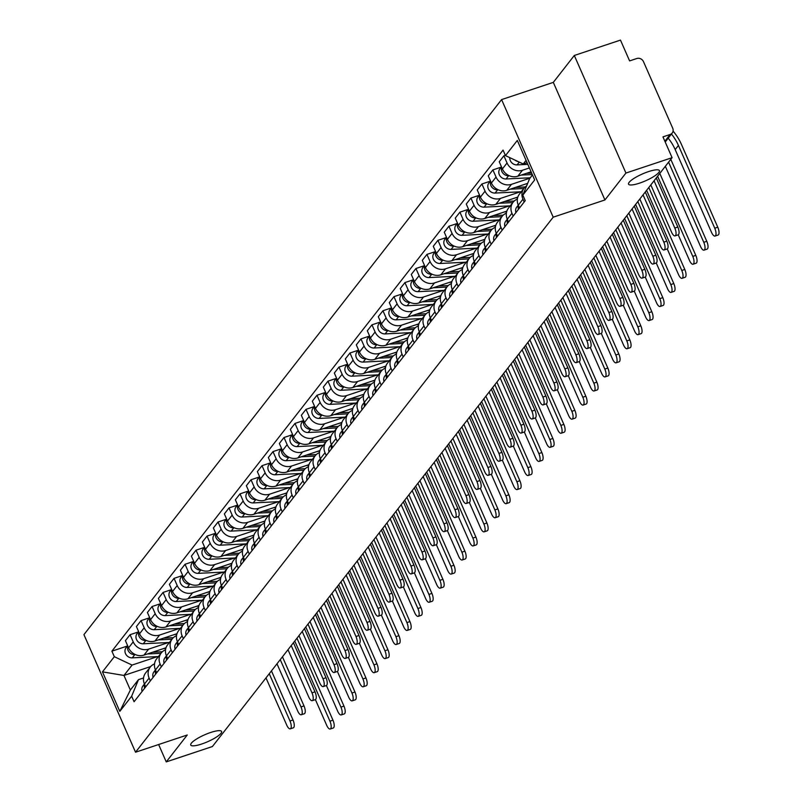 <?xml version="1.0" encoding="UTF-8"?>
<svg xmlns="http://www.w3.org/2000/svg" width="802" height="802" viewBox="0 0 802 802"><rect width="100%" height="100%" fill="white"/><g stroke="black" fill="none" stroke-linecap="round" stroke-linejoin="round"><path stroke-width="1.2" d="M210.685 732.477A16.862 3.769 -23.7 0 1 221.613 731.474A16.862 3.769 -23.7 0 1 201.663 744.025A16.862 3.769 -23.7 0 1 190.736 745.028A16.862 3.769 -23.7 0 1 210.685 732.477M648.507 171.608A16.862 3.769 -23.7 0 1 659.434 170.615A16.862 3.769 -23.7 0 1 639.485 183.167A16.862 3.769 -23.7 0 1 628.557 184.169A16.862 3.769 -23.7 0 1 648.507 171.608M625.931 173.052L574.312 55.468L553.31 82.375L501.591 99.598L83.929 634.633L135.538 752.216L553.2 217.182L604.929 199.959L625.931 173.052L672.086 157.683L212.41 746.532L166.255 761.9L187.257 734.993L135.538 752.216M574.312 55.468L620.467 40.1L629.61 60.912L636.798 58.516A5.273 4.742 38 0 1 643.495 61.674L672.718 128.23A5.273 4.742 38 0 1 672.226 133.012L665.209 142.014M158.636 744.527L166.255 761.9M664.868 141.232L670.141 134.475L662.953 136.871L672.086 157.683M670.141 134.475A5.273 4.742 38 0 0 672.226 133.012M529.39 167.939L522.463 170.255A12.12 10.917 -142 0 1 507.044 162.986L503.897 155.809L499.245 161.773L502.393 168.941A12.12 10.917 38 0 0 517.811 176.209L531.074 171.788M524.057 188.189L519.405 194.144A12.12 10.917 38 0 0 518.293 205.162L522.944 199.197A12.12 10.917 -142 0 1 524.057 188.189A12.12 10.917 -142 0 1 526.623 185.884M522.944 199.197L524.177 202.014M505.35 155.327L503.897 155.809M518.293 205.162L519.526 207.969M529.932 178.184L511.465 184.34A12.12 10.917 -142 0 1 496.047 177.072L492.899 169.894L488.248 175.859L491.395 183.026A12.12 10.917 38 0 0 506.814 190.295L527.666 183.347M513.18 216.099L511.947 213.282A12.12 10.917 -142 0 1 513.059 202.274A12.12 10.917 -142 0 1 517.37 199.096M501.2 167.137L492.899 169.894M513.059 202.274L508.408 208.229A12.12 10.917 38 0 0 507.295 219.247L508.528 222.054M520.368 191.798L500.468 198.415A12.12 10.917 -142 0 1 485.06 191.157L481.912 183.979L477.25 189.944L480.408 197.112A12.12 10.917 38 0 0 495.816 204.38L517.841 197.051M502.182 230.184L500.949 227.367A12.12 10.917 -142 0 1 502.072 216.36A12.12 10.917 -142 0 1 506.373 213.182M490.202 181.222L481.912 183.979M502.072 216.36L497.42 222.314A12.12 10.917 38 0 0 496.298 233.332L497.531 236.139M509.38 205.873L489.481 212.5A12.12 10.917 -142 0 1 474.062 205.242L470.914 198.064L466.263 204.029L469.411 211.197A12.12 10.917 38 0 0 484.829 218.465L506.844 211.126M491.195 244.259L489.962 241.452A12.12 10.917 -142 0 1 491.075 230.445A12.12 10.917 -142 0 1 495.375 227.267M479.205 195.307L470.914 198.064M491.075 230.445L486.423 236.4A12.12 10.917 38 0 0 485.31 247.417L486.543 250.224M498.383 219.959L478.483 226.585A12.12 10.917 -142 0 1 463.065 219.327L459.917 212.149L455.265 218.114L458.413 225.282A12.12 10.917 38 0 0 473.832 232.55L495.847 225.212M480.197 258.344L478.964 255.537A12.12 10.917 -142 0 1 480.077 244.53A12.12 10.917 -142 0 1 484.378 241.352M468.208 209.392L459.917 212.149M480.077 244.53L475.426 250.485A12.12 10.917 38 0 0 474.313 261.502L475.546 264.309M487.385 234.044L467.486 240.67A12.12 10.917 -142 0 1 452.067 233.412L448.919 226.234L444.268 232.199L447.416 239.367A12.12 10.917 38 0 0 462.834 246.635L484.859 239.297M469.2 272.429L467.967 269.622A12.12 10.917 -142 0 1 469.08 258.615A12.12 10.917 -142 0 1 473.391 255.437M457.22 223.477L448.919 226.234M469.08 258.615L464.428 264.57A12.12 10.917 38 0 0 463.315 275.587L464.548 278.394M476.388 248.129L456.488 254.755A12.12 10.917 -142 0 1 441.08 247.497L437.932 240.319L433.28 246.284L436.428 253.452A12.12 10.917 38 0 0 451.837 260.72L473.862 253.382M458.203 286.514L456.97 283.707A12.12 10.917 -142 0 1 458.092 272.7A12.12 10.917 -142 0 1 462.393 269.522M446.223 237.562L437.932 240.319M458.092 272.7L453.441 278.655A12.12 10.917 38 0 0 452.318 289.672L453.551 292.479M465.401 262.214L445.501 268.84A12.12 10.917 -142 0 1 430.083 261.582L426.935 254.404L422.283 260.369L425.431 267.537A12.12 10.917 38 0 0 440.849 274.805L462.864 267.467M447.215 300.6L445.982 297.793A12.12 10.917 -142 0 1 447.095 286.785A12.12 10.917 -142 0 1 451.396 283.607M435.225 251.648L426.935 254.404M447.095 286.785L442.443 292.74A12.12 10.917 38 0 0 441.331 303.747L442.564 306.565M454.403 276.299L434.504 282.926A12.12 10.917 -142 0 1 419.085 275.667L415.937 268.49L411.286 274.444L414.433 281.622A12.12 10.917 38 0 0 429.852 288.89L451.867 281.552M436.218 314.685L434.985 311.878A12.12 10.917 -142 0 1 436.098 300.87A12.12 10.917 -142 0 1 440.398 297.692M424.228 265.733L415.937 268.49M436.098 300.87L431.446 306.825A12.12 10.917 38 0 0 430.333 317.833L431.566 320.65M443.406 290.384L423.506 297.011A12.12 10.917 -142 0 1 408.088 289.753L404.94 282.575L400.288 288.53L403.436 295.707A12.12 10.917 38 0 0 418.855 302.976L440.879 295.637M425.22 328.77L423.987 325.963A12.12 10.917 -142 0 1 425.1 314.955A12.12 10.917 -142 0 1 429.411 311.777M413.241 279.818L404.94 282.575M425.1 314.955L420.448 320.91A12.12 10.917 38 0 0 419.336 331.918L420.569 334.735M432.408 304.469L412.509 311.096A12.12 10.917 -142 0 1 397.1 303.828L393.952 296.66L389.301 302.615L392.449 309.793A12.12 10.917 38 0 0 407.857 317.061L429.882 309.722M414.223 342.855L412.99 340.048A12.12 10.917 -142 0 1 414.113 329.041A12.12 10.917 -142 0 1 418.413 325.863M402.243 293.903L393.952 296.66M414.113 329.041L409.461 334.995A12.12 10.917 38 0 0 408.338 346.003L409.571 348.82M421.421 318.554L401.521 325.181A12.12 10.917 -142 0 1 386.103 317.913L382.955 310.745L378.303 316.7L381.451 323.878A12.12 10.917 38 0 0 396.87 331.146L418.885 323.808M403.236 356.94L402.002 354.133A12.12 10.917 -142 0 1 403.115 343.126A12.12 10.917 -142 0 1 407.416 339.948M391.246 307.978L382.955 310.745M403.115 343.126L398.464 349.081A12.12 10.917 38 0 0 397.351 360.088L398.584 362.905M410.423 332.64L390.524 339.266A12.12 10.917 -142 0 1 375.105 331.998L371.958 324.83L367.306 330.785L370.454 337.963A12.12 10.917 38 0 0 385.872 345.221L407.887 337.893M392.238 371.025L391.005 368.218A12.12 10.917 -142 0 1 392.118 357.211A12.12 10.917 -142 0 1 396.419 354.023M380.248 322.063L371.958 324.83M392.118 357.211L387.466 363.166A12.12 10.917 38 0 0 386.353 374.173L387.587 376.99M399.426 346.725L379.526 353.351A12.12 10.917 -142 0 1 364.108 346.083L360.96 338.915L356.309 344.87L359.456 352.048A12.12 10.917 38 0 0 374.875 359.306L396.9 351.978M381.241 385.11L380.008 382.303A12.12 10.917 -142 0 1 381.12 371.296A12.12 10.917 -142 0 1 385.431 368.108M369.261 336.148L360.96 338.915M381.12 371.296L376.469 377.251A12.12 10.917 38 0 0 375.356 388.258L376.589 391.065M388.429 360.81L368.539 367.436A12.12 10.917 -142 0 1 353.121 360.168L349.973 353L345.321 358.955L348.469 366.133A12.12 10.917 38 0 0 363.877 373.391L385.902 366.063M370.243 399.195L369.01 396.388A12.12 10.917 -142 0 1 370.133 385.381A12.12 10.917 -142 0 1 374.434 382.193M358.263 350.233L349.973 353M370.133 385.381L365.481 391.336A12.12 10.917 38 0 0 364.359 402.343L365.592 405.15M377.441 374.895L357.542 381.521A12.12 10.917 -142 0 1 342.123 374.253L338.975 367.085L334.324 373.04L337.472 380.218A12.12 10.917 38 0 0 352.89 387.476L374.905 380.148M359.256 413.281L358.023 410.474A12.12 10.917 -142 0 1 359.136 399.456A12.12 10.917 -142 0 1 363.436 396.278M347.266 364.319L338.975 367.085M359.136 399.456L354.484 405.421A12.12 10.917 38 0 0 353.371 416.428L354.604 419.235M366.444 388.98L346.544 395.607A12.12 10.917 -142 0 1 331.126 388.338L327.978 381.171L323.326 387.125L326.474 394.303A12.12 10.917 38 0 0 341.893 401.561L363.907 394.233M348.258 427.366L347.025 424.559A12.12 10.917 -142 0 1 348.138 413.541A12.12 10.917 -142 0 1 352.439 410.363M336.269 378.404L327.978 381.171M348.138 413.541L343.487 419.506A12.12 10.917 38 0 0 342.374 430.514L343.607 433.321M355.446 403.065L335.547 409.692A12.12 10.917 -142 0 1 320.128 402.424L316.98 395.256L312.329 401.211L315.477 408.388A12.12 10.917 38 0 0 330.895 415.647L352.92 408.318M337.261 441.451L336.028 438.644A12.12 10.917 -142 0 1 337.141 427.626A12.12 10.917 -142 0 1 341.452 424.448M325.281 392.489L316.98 395.256M337.141 427.626L332.489 433.591A12.12 10.917 38 0 0 331.376 444.599L332.609 447.406M344.449 417.15L324.559 423.777A12.12 10.917 -142 0 1 309.141 416.509L305.993 409.341L301.341 415.296L304.489 422.474A12.12 10.917 38 0 0 319.908 429.732L341.923 422.403M326.264 455.536L325.031 452.729A12.12 10.917 -142 0 1 326.153 441.712A12.12 10.917 -142 0 1 330.454 438.534M314.284 406.574L305.993 409.341M326.153 441.712L321.502 447.676A12.12 10.917 38 0 0 320.379 458.684L321.612 461.491M333.462 431.235L313.562 437.862A12.12 10.917 -142 0 1 298.143 430.594L294.996 423.426L290.344 429.381L293.492 436.559A12.12 10.917 38 0 0 308.91 443.817L330.925 436.488M315.276 469.621L314.043 466.814A12.12 10.917 -142 0 1 315.156 455.797A12.12 10.917 -142 0 1 319.457 452.619M303.286 420.659L294.996 423.426M315.156 455.797L310.504 461.762A12.12 10.917 38 0 0 309.392 472.769L310.625 475.576M322.464 445.321L302.565 451.947A12.12 10.917 -142 0 1 287.146 444.679L283.998 437.511L279.347 443.466L282.494 450.634A12.12 10.917 38 0 0 297.913 457.902L319.928 450.574M304.279 483.706L303.046 480.899A12.12 10.917 -142 0 1 304.158 469.882A12.12 10.917 -142 0 1 308.459 466.704M292.289 434.744L283.998 437.511M304.158 469.882L299.507 475.847A12.12 10.917 38 0 0 298.394 486.854L299.627 489.661M311.467 459.406L291.567 466.032A12.12 10.917 -142 0 1 276.149 458.764L273.001 451.596L268.349 457.551L271.497 464.719A12.12 10.917 38 0 0 286.915 471.987L308.94 464.659M293.281 497.791L292.048 494.984A12.12 10.917 -142 0 1 293.161 483.967A12.12 10.917 -142 0 1 297.472 480.789M281.302 448.829L273.001 451.596M293.161 483.967L288.509 489.932A12.12 10.917 38 0 0 287.397 500.939L288.63 503.746M300.479 473.491L280.58 480.117A12.12 10.917 -142 0 1 265.161 472.849L262.013 465.681L257.362 471.636L260.51 478.804A12.12 10.917 38 0 0 275.928 486.072L297.943 478.744M282.284 511.877L281.051 509.059A12.12 10.917 -142 0 1 282.174 498.052A12.12 10.917 -142 0 1 286.474 494.874M270.304 462.914L262.013 465.681M282.174 498.052L277.522 504.017A12.12 10.917 38 0 0 276.399 515.024L277.632 517.831M289.482 487.576L269.582 494.202A12.12 10.917 -142 0 1 254.164 486.934L251.016 479.756L246.364 485.721L249.512 492.889A12.12 10.917 38 0 0 264.931 500.157L286.946 492.829M271.297 525.962L270.063 523.145A12.12 10.917 -142 0 1 271.176 512.137A12.12 10.917 -142 0 1 275.477 508.959M259.307 477L251.016 479.756M271.176 512.137L266.525 518.102A12.12 10.917 38 0 0 265.412 529.109L266.645 531.916M278.484 501.661L258.585 508.288A12.12 10.917 -142 0 1 243.166 501.019L240.019 493.842L235.367 499.806L238.515 506.974A12.12 10.917 38 0 0 253.933 514.242L275.948 506.914M260.299 540.047L259.066 537.23A12.12 10.917 -142 0 1 260.179 526.222A12.12 10.917 -142 0 1 264.48 523.044M248.309 491.085L240.019 493.842M260.179 526.222L255.527 532.187A12.12 10.917 38 0 0 254.414 543.195L255.648 546.002M267.487 515.746L247.587 522.373A12.12 10.917 -142 0 1 232.169 515.105L229.021 507.927L224.37 513.892L227.517 521.059A12.12 10.917 38 0 0 242.936 528.328L264.961 520.999M249.302 554.132L248.069 551.315A12.12 10.917 -142 0 1 249.181 540.307A12.12 10.917 -142 0 1 253.492 537.129M237.322 505.17L229.021 507.927M249.181 540.307L244.53 546.262A12.12 10.917 38 0 0 243.417 557.28L244.65 560.087M256.5 529.831L236.6 536.458A12.12 10.917 -142 0 1 221.182 529.19L218.034 522.012L213.382 527.977L216.53 535.145A12.12 10.917 38 0 0 231.948 542.413L253.963 535.084M238.304 568.217L237.071 565.4A12.12 10.917 -142 0 1 238.194 554.393A12.12 10.917 -142 0 1 242.495 551.215M226.324 519.255L218.034 522.012M238.194 554.393L233.542 560.347A12.12 10.917 38 0 0 232.42 571.365L233.653 574.172M245.502 543.916L225.603 550.533A12.12 10.917 -142 0 1 210.184 543.275L207.036 536.097L202.385 542.062L205.533 549.23A12.12 10.917 38 0 0 220.951 556.498L242.966 549.169M227.317 582.302L226.084 579.485A12.12 10.917 -142 0 1 227.197 568.478A12.12 10.917 -142 0 1 231.497 565.3M215.327 533.34L207.036 536.097M227.197 568.478L222.545 574.433A12.12 10.917 38 0 0 221.432 585.45L222.665 588.257M234.505 557.991L214.605 564.618A12.12 10.917 -142 0 1 199.187 557.36L196.039 550.182L191.387 556.147L194.535 563.315A12.12 10.917 38 0 0 209.954 570.583L231.968 563.245M216.319 596.377L215.086 593.57A12.12 10.917 -142 0 1 216.199 582.563A12.12 10.917 -142 0 1 220.5 579.385M204.33 547.425L196.039 550.182M216.199 582.563L211.548 588.518A12.12 10.917 38 0 0 210.435 599.535L211.668 602.342M223.507 572.077L203.608 578.703A12.12 10.917 -142 0 1 188.189 571.445L185.041 564.267L180.39 570.232L183.538 577.4A12.12 10.917 38 0 0 198.956 584.668L220.981 577.33M205.322 610.462L204.089 607.655A12.12 10.917 -142 0 1 205.202 596.648A12.12 10.917 -142 0 1 209.512 593.47M193.342 561.51L185.041 564.267M205.202 596.648L200.55 602.603A12.12 10.917 38 0 0 199.437 613.62L200.67 616.427M212.52 586.162L192.62 592.788A12.12 10.917 -142 0 1 177.202 585.53L174.054 578.352L169.402 584.317L172.55 591.485A12.12 10.917 38 0 0 187.969 598.753L209.984 591.415M194.325 624.547L193.092 621.74A12.12 10.917 -142 0 1 194.214 610.733A12.12 10.917 -142 0 1 198.515 607.555M182.345 575.595L174.054 578.352M194.214 610.733L189.563 616.688A12.12 10.917 38 0 0 188.44 627.705L189.673 630.512M201.523 600.247L181.623 606.873A12.12 10.917 -142 0 1 166.204 599.615L163.057 592.437L158.405 598.402L161.553 605.57A12.12 10.917 38 0 0 176.971 612.838L198.986 605.5M183.337 638.633L182.104 635.826A12.12 10.917 -142 0 1 183.217 624.818A12.12 10.917 -142 0 1 187.518 621.64M171.347 589.681L163.057 592.437M183.217 624.818L178.565 630.773A12.12 10.917 38 0 0 177.453 641.79L178.686 644.597M190.525 614.332L170.625 620.959A12.12 10.917 -142 0 1 155.207 613.7L152.059 606.523L147.408 612.487L150.555 619.655A12.12 10.917 38 0 0 165.974 626.923L187.989 619.585M172.34 652.718L171.107 649.911A12.12 10.917 -142 0 1 172.219 638.903A12.12 10.917 -142 0 1 176.52 635.725M160.35 603.766L152.059 606.523M172.219 638.903L167.568 644.858A12.12 10.917 38 0 0 166.455 655.866L167.688 658.683M179.528 628.417L159.628 635.044A12.12 10.917 -142 0 1 144.21 627.786L141.062 620.608L136.41 626.562L139.558 633.74A12.12 10.917 38 0 0 154.976 641.009L177.001 633.67M161.342 666.803L160.109 663.996A12.12 10.917 -142 0 1 161.222 652.988A12.12 10.917 -142 0 1 165.533 649.81M149.362 617.851L141.062 620.608M161.222 652.988L156.57 658.943A12.12 10.917 38 0 0 155.458 669.951L156.691 672.768M168.54 642.502L148.641 649.129A12.12 10.917 -142 0 1 133.222 641.871L130.074 634.693L125.423 640.648L128.571 647.826A12.12 10.917 38 0 0 143.989 655.094L166.004 647.755M150.345 680.888L149.112 678.081A12.12 10.917 -142 0 1 150.235 667.074A12.12 10.917 -142 0 1 154.535 663.896M138.365 631.936L130.074 634.693M150.235 667.074L145.583 673.028A12.12 10.917 38 0 0 144.46 684.036L145.693 686.853M526.062 160.36L523.235 163.979L527.084 162.696M523.235 163.979L505.481 155.608L517.32 140.44L534.663 179.949L522.814 195.117L529.641 178.555L532.458 174.946M150.656 666.562L123.969 675.454L130.365 690.031L138.475 679.645L131.658 696.206L134.084 701.73L525.24 200.64L522.814 195.117M131.658 696.206L119.809 711.374L102.466 671.865L114.315 656.698L132.079 665.069L123.969 675.454L102.466 671.865M505.481 155.608L503.054 150.084L111.889 651.174L114.315 656.698M501.591 99.598L553.2 217.182M553.31 82.375L604.929 199.959M157.543 656.587L132.079 665.069M138.475 679.645L143.538 677.961M127.368 646.021L111.889 651.174M130.365 690.031L119.809 711.374M656.277 177.934L677.83 227.046A6.055 2.256 71.6 0 1 678.121 234.866L675.104 235.868A6.055 2.256 -108.4 0 0 674.813 228.049L654.061 180.771M650.823 184.921L671.575 232.199A6.055 2.256 -108.4 0 0 675.104 235.868M673.078 131.117A50.847 45.794 -142 0 1 681.449 144.44L717.78 227.217A6.055 2.256 71.6 0 1 718.071 235.046L715.063 236.049A6.055 2.256 -108.4 0 0 714.762 228.219L678.432 145.443A47.428 42.706 38 0 0 671.444 134.014M668.206 138.165A47.428 42.706 38 0 1 675.184 149.593L711.524 232.369A6.055 2.256 -108.4 0 0 715.063 236.049M527.816 164.36L517.089 164.891A6.586 5.935 -142 0 1 509.791 157.643M518.052 161.533A6.586 5.935 -142 0 1 514.894 160.039M645.279 192.019L666.833 241.131A6.055 2.256 71.6 0 1 667.124 248.951L664.116 249.953A6.055 2.256 -108.4 0 0 663.815 242.134L643.064 194.856M639.826 199.006L660.577 246.284A6.055 2.256 -108.4 0 0 664.116 249.953M518.433 205.472A6.586 5.935 38 0 0 518.493 209.292M518.282 205.132L516.769 207.076A6.586 5.935 38 0 0 515.957 212.54M634.282 206.104L655.836 255.216A6.055 2.256 71.6 0 1 656.136 263.036L653.119 264.038A6.055 2.256 -108.4 0 0 652.828 256.219L632.076 208.941M628.828 213.091L649.58 260.369A6.055 2.256 -108.4 0 0 653.119 264.038M507.435 219.558A6.586 5.935 38 0 0 507.496 223.377M507.285 219.217L505.771 221.162A6.586 5.935 38 0 0 504.959 226.625M670.803 159.327L706.783 241.302A6.055 2.256 71.6 0 1 707.083 249.131L704.066 250.134A6.055 2.256 -108.4 0 0 703.775 242.304L668.587 162.154M665.349 166.315L700.527 246.455A6.055 2.256 -108.4 0 0 704.066 250.134M531.656 173.102L526.353 173.362M532.287 174.535L521.14 175.097M509.2 175.698L508.628 175.728A6.586 5.935 -142 0 1 501.601 167.137M530.262 177.763L506.092 178.976A6.586 5.935 -142 0 1 499.736 175.518A6.586 5.935 -142 0 1 499.937 168.751L501.45 166.806M659.805 173.412L695.795 255.387A6.055 2.256 71.6 0 1 696.086 263.216L693.068 264.219A6.055 2.256 -108.4 0 0 692.778 256.389L657.59 176.239M678.241 234.816L689.54 260.54A6.055 2.256 -108.4 0 0 693.068 264.219M525.21 186.956L515.365 187.447M527.515 183.718L526.413 183.768M523.816 188.5L510.142 189.182M498.202 189.783L497.641 189.813A6.586 5.935 -142 0 1 490.603 181.222M521.28 191.748L495.095 193.061A6.586 5.935 -142 0 1 488.739 189.593A6.586 5.935 -142 0 1 488.939 182.836L490.463 180.891M623.284 220.189L644.848 269.302A6.055 2.256 71.6 0 1 645.139 277.121L642.121 278.124A6.055 2.256 -108.4 0 0 641.831 270.304L621.079 223.026M617.831 227.177L638.592 274.454A6.055 2.256 -108.4 0 0 642.121 278.124M496.438 233.643A6.586 5.935 38 0 0 496.498 237.462M496.288 233.302L494.774 235.247A6.586 5.935 38 0 0 493.962 240.71M612.297 234.274L633.851 283.377A6.055 2.256 71.6 0 1 634.141 291.206L631.124 292.209A6.055 2.256 -108.4 0 0 630.833 284.389L610.081 237.111M606.843 241.262L627.595 288.54A6.055 2.256 -108.4 0 0 631.124 292.209M485.441 247.728A6.586 5.935 38 0 0 485.511 251.547M485.3 247.387L483.776 249.332A6.586 5.935 38 0 0 482.974 254.795M601.299 248.359L622.853 297.462A6.055 2.256 71.6 0 1 623.154 305.291L620.136 306.294A6.055 2.256 -108.4 0 0 619.836 298.474L599.084 251.196M595.846 255.347L616.598 302.625A6.055 2.256 -108.4 0 0 620.136 306.294M474.453 261.813A6.586 5.935 38 0 0 474.513 265.632M474.303 261.472L472.789 263.417A6.586 5.935 38 0 0 471.977 268.881M648.808 187.498L684.798 269.472A6.055 2.256 71.6 0 1 685.088 277.302L682.071 278.304A6.055 2.256 -108.4 0 0 681.78 270.474L646.602 190.325M667.244 248.901L678.542 274.625A6.055 2.256 -108.4 0 0 682.071 278.304M514.212 201.041L504.368 201.533M517.631 197.743L515.415 197.853M512.819 202.585L499.155 203.267M487.215 203.868L486.644 203.898A6.586 5.935 -142 0 1 479.616 195.307M510.283 205.833L484.107 207.147A6.586 5.935 -142 0 1 477.751 203.678A6.586 5.935 -142 0 1 477.952 196.921L479.466 194.976M637.821 201.583L673.8 283.557A6.055 2.256 71.6 0 1 674.091 291.377L671.084 292.389A6.055 2.256 -108.4 0 0 670.783 284.56L635.605 204.41M656.257 262.986L667.545 288.71A6.055 2.256 -108.4 0 0 671.084 292.389M503.215 215.126L493.37 215.618M506.633 211.828L504.418 211.939M501.831 216.67L488.157 217.352M476.218 217.954L475.646 217.984A6.586 5.935 -142 0 1 468.619 209.392M499.295 219.918L473.11 221.232A6.586 5.935 -142 0 1 466.754 217.763A6.586 5.935 -142 0 1 466.954 210.996L468.468 209.061M626.823 215.668L662.803 297.642A6.055 2.256 71.6 0 1 663.104 305.462L660.086 306.474A6.055 2.256 -108.4 0 0 659.795 298.645L624.608 218.495M645.259 277.071L656.547 302.795A6.055 2.256 -108.4 0 0 660.086 306.474M492.227 229.212L482.373 229.703M495.636 225.913L493.42 226.024M490.834 230.755L477.16 231.437M465.22 232.039L464.649 232.069A6.586 5.935 -142 0 1 457.621 223.477M488.298 234.004L462.112 235.317A6.586 5.935 -142 0 1 455.757 231.848A6.586 5.935 -142 0 1 455.957 225.081L457.471 223.146M590.302 262.444L611.856 311.547A6.055 2.256 71.6 0 1 612.157 319.376L609.139 320.379A6.055 2.256 -108.4 0 0 608.848 312.559L588.097 265.282M584.848 269.432L605.6 316.71A6.055 2.256 -108.4 0 0 609.139 320.379M463.456 275.898A6.586 5.935 38 0 0 463.516 279.718M463.305 275.557L461.792 277.502A6.586 5.935 38 0 0 460.98 282.966M615.826 229.753L651.815 311.727A6.055 2.256 71.6 0 1 652.106 319.547L649.089 320.559A6.055 2.256 -108.4 0 0 648.798 312.73L613.62 232.58M634.262 291.156L645.56 316.88A6.055 2.256 -108.4 0 0 649.089 320.559M481.23 243.297L471.386 243.788M484.649 239.999L482.433 240.109M479.837 244.841L466.162 245.522M454.223 246.124L453.661 246.154A6.586 5.935 -142 0 1 446.624 237.562M477.3 248.089L451.115 249.402A6.586 5.935 -142 0 1 444.759 245.933A6.586 5.935 -142 0 1 444.96 239.166L446.483 237.232M579.305 276.53L600.868 325.632A6.055 2.256 71.6 0 1 601.159 333.462L598.142 334.464A6.055 2.256 -108.4 0 0 597.851 326.645L577.099 279.367M573.851 283.517L594.613 330.795A6.055 2.256 -108.4 0 0 598.142 334.464M452.458 289.983A6.586 5.935 38 0 0 452.518 293.803M452.308 289.642L450.794 291.587A6.586 5.935 38 0 0 449.982 297.051M604.828 243.828L640.818 325.812A6.055 2.256 71.6 0 1 641.109 333.632L638.091 334.645A6.055 2.256 -108.4 0 0 637.801 326.815L602.623 246.665M623.264 305.241L634.562 330.965A6.055 2.256 -108.4 0 0 638.091 334.645M470.233 257.372L460.388 257.873M473.651 254.084L471.436 254.194M468.839 258.926L455.175 259.607M443.235 260.209L442.664 260.239A6.586 5.935 -142 0 1 435.636 251.648M466.303 262.174L440.128 263.487A6.586 5.935 -142 0 1 433.772 260.018A6.586 5.935 -142 0 1 433.972 253.252L435.486 251.317M568.317 290.615L589.871 339.717A6.055 2.256 71.6 0 1 590.162 347.547L587.144 348.549A6.055 2.256 -108.4 0 0 586.853 340.72L566.102 293.452M562.864 297.602L583.615 344.88A6.055 2.256 -108.4 0 0 587.144 348.549M441.461 304.068A6.586 5.935 38 0 0 441.531 307.888M441.321 303.727L439.797 305.672A6.586 5.935 38 0 0 438.995 311.136M593.841 257.913L629.821 339.898A6.055 2.256 71.6 0 1 630.111 347.717L627.104 348.72A6.055 2.256 -108.4 0 0 626.803 340.9L591.625 260.75M612.277 319.326L623.565 345.05A6.055 2.256 -108.4 0 0 627.104 348.72M459.235 271.457L449.391 271.958M462.654 268.169L460.438 268.279M457.852 273.001L444.178 273.693M432.238 274.294L431.666 274.324A6.586 5.935 -142 0 1 424.639 265.733M455.315 276.259L429.13 277.572A6.586 5.935 -142 0 1 422.774 274.104A6.586 5.935 -142 0 1 422.975 267.337L424.489 265.402M557.32 304.7L578.874 353.802A6.055 2.256 71.6 0 1 579.174 361.632L576.157 362.634A6.055 2.256 -108.4 0 0 575.856 354.805L555.104 307.527M551.866 311.687L572.618 358.965A6.055 2.256 -108.4 0 0 576.157 362.634M430.473 318.153A6.586 5.935 38 0 0 430.534 321.973M430.323 317.813L428.809 319.757A6.586 5.935 38 0 0 427.997 325.221M582.843 271.998L618.823 353.983A6.055 2.256 71.6 0 1 619.124 361.802L616.106 362.805A6.055 2.256 -108.4 0 0 615.816 354.985L580.628 274.835M601.279 333.411L612.568 359.136A6.055 2.256 -108.4 0 0 616.106 362.805M448.248 285.542L438.393 286.043M451.656 282.254L449.441 282.364M446.854 287.086L433.18 287.778M421.24 288.379L420.669 288.409A6.586 5.935 -142 0 1 413.642 279.818M444.318 290.344L418.133 291.657A6.586 5.935 -142 0 1 411.777 288.189A6.586 5.935 -142 0 1 411.977 281.422L413.491 279.487M546.322 318.785L567.876 367.887A6.055 2.256 71.6 0 1 568.177 375.717L565.159 376.719A6.055 2.256 -108.4 0 0 564.869 368.89L544.117 321.612M540.869 325.772L561.621 373.05A6.055 2.256 -108.4 0 0 565.159 376.719M419.476 332.239A6.586 5.935 38 0 0 419.536 336.058M419.326 331.898L417.812 333.843A6.586 5.935 38 0 0 417 339.306M571.846 286.083L607.836 368.068A6.055 2.256 71.6 0 1 608.127 375.887L605.109 376.89A6.055 2.256 -108.4 0 0 604.818 369.07L569.641 288.92M590.282 347.497L601.58 373.221A6.055 2.256 -108.4 0 0 605.109 376.89M437.25 299.627L427.406 300.128M440.669 296.339L438.453 296.449M435.857 301.171L422.183 301.863M410.253 302.464L409.682 302.494A6.586 5.935 -142 0 1 402.644 293.903M433.321 304.429L407.135 305.742A6.586 5.935 -142 0 1 400.779 302.274A6.586 5.935 -142 0 1 400.98 295.507L402.504 293.572M535.325 332.87L556.889 381.973A6.055 2.256 71.6 0 1 557.179 389.802L554.162 390.805A6.055 2.256 -108.4 0 0 553.871 382.975L533.119 335.697M529.871 339.858L550.633 387.135A6.055 2.256 -108.4 0 0 554.162 390.805M408.479 346.324A6.586 5.935 38 0 0 408.539 350.133M408.328 345.983L406.815 347.928A6.586 5.935 38 0 0 406.002 353.391M560.849 300.169L596.838 382.153A6.055 2.256 71.6 0 1 597.129 389.972L594.112 390.975A6.055 2.256 -108.4 0 0 593.821 383.155L558.643 303.006M579.285 361.582L590.583 387.306A6.055 2.256 -108.4 0 0 594.112 390.975M426.253 313.712L416.408 314.214M429.671 310.424L427.456 310.534M424.859 315.256L411.195 315.948M399.256 316.549L398.684 316.579A6.586 5.935 -142 0 1 391.657 307.988M422.323 318.514L396.148 319.828A6.586 5.935 -142 0 1 389.792 316.359A6.586 5.935 -142 0 1 389.993 309.592L391.506 307.647M524.338 346.955L545.891 396.058A6.055 2.256 71.6 0 1 546.182 403.887L543.175 404.89A6.055 2.256 -108.4 0 0 542.874 397.06L522.122 349.782M518.884 353.943L539.636 401.221A6.055 2.256 -108.4 0 0 543.175 404.89M397.481 360.399A6.586 5.935 38 0 0 397.551 364.218M397.341 360.068L395.817 362.013A6.586 5.935 38 0 0 395.015 367.476M549.861 314.254L585.841 396.228A6.055 2.256 71.6 0 1 586.132 404.058L583.124 405.06A6.055 2.256 -108.4 0 0 582.823 397.241L547.646 317.091M568.297 375.667L579.585 401.391A6.055 2.256 -108.4 0 0 583.124 405.06M415.256 327.797L405.411 328.299M418.674 324.509L416.459 324.62M413.872 329.341L400.198 330.033M388.258 330.635L387.687 330.665A6.586 5.935 -142 0 1 380.659 322.073M411.336 332.599L385.15 333.913A6.586 5.935 -142 0 1 378.795 330.444A6.586 5.935 -142 0 1 378.995 323.677L380.509 321.732M513.34 361.04L534.894 410.143A6.055 2.256 71.6 0 1 535.195 417.972L532.177 418.975A6.055 2.256 -108.4 0 0 531.876 411.145L511.125 363.867M507.887 368.028L528.638 415.306A6.055 2.256 -108.4 0 0 532.177 418.975M386.494 374.484A6.586 5.935 38 0 0 386.554 378.303M386.343 374.153L384.83 376.098A6.586 5.935 38 0 0 384.018 381.562M538.864 328.339L574.844 410.313A6.055 2.256 71.6 0 1 575.144 418.143L572.127 419.145A6.055 2.256 -108.4 0 0 571.836 411.326L536.648 331.176M557.3 389.752L568.588 415.476A6.055 2.256 -108.4 0 0 572.127 419.145M404.268 341.883L394.414 342.384M407.677 338.594L405.461 338.705M402.875 343.426L389.201 344.118M377.261 344.72L376.689 344.75A6.586 5.935 -142 0 1 369.662 336.158M400.338 346.685L374.153 347.998A6.586 5.935 -142 0 1 367.797 344.529A6.586 5.935 -142 0 1 367.998 337.762L369.511 335.817M502.343 375.125L523.907 424.228A6.055 2.256 71.6 0 1 524.197 432.057L521.18 433.06A6.055 2.256 -108.4 0 0 520.889 425.23L500.137 377.953M496.889 382.113L517.641 429.391A6.055 2.256 -108.4 0 0 521.18 433.06M375.496 388.569A6.586 5.935 38 0 0 375.557 392.389M375.346 388.238L373.832 390.183A6.586 5.935 38 0 0 373.02 395.647M527.866 342.424L563.856 424.398A6.055 2.256 71.6 0 1 564.147 432.228L561.129 433.23A6.055 2.256 -108.4 0 0 560.839 425.411L525.661 345.261M546.302 403.837L557.601 429.561A6.055 2.256 -108.4 0 0 561.129 433.23M393.271 355.968L383.426 356.469M396.689 352.68L394.474 352.79M391.877 357.512L378.203 358.203M366.273 358.805L365.702 358.835A6.586 5.935 -142 0 1 358.664 350.243M389.341 360.76L363.156 362.083A6.586 5.935 -142 0 1 356.8 358.614A6.586 5.935 -142 0 1 357 351.847L358.524 349.903M491.345 389.211L512.909 438.313A6.055 2.256 71.6 0 1 513.2 446.143L510.182 447.145A6.055 2.256 -108.4 0 0 509.892 439.316L489.14 392.038M485.892 396.198L506.653 443.466A6.055 2.256 -108.4 0 0 510.182 447.145M364.499 402.654A6.586 5.935 38 0 0 364.559 406.474M364.349 402.323L362.835 404.268A6.586 5.935 38 0 0 362.023 409.732M516.869 356.509L552.859 438.483A6.055 2.256 71.6 0 1 553.149 446.313L550.132 447.315A6.055 2.256 -108.4 0 0 549.841 439.496L514.663 359.346M535.305 417.922L546.603 443.646A6.055 2.256 -108.4 0 0 550.132 447.315M382.273 370.053L372.429 370.554M385.692 366.765L383.476 366.875M380.88 371.597L367.216 372.288M355.276 372.89L354.705 372.92A6.586 5.935 -142 0 1 347.677 364.329M378.343 374.845L352.168 376.168A6.586 5.935 -142 0 1 345.812 372.699A6.586 5.935 -142 0 1 346.013 365.933L347.527 363.988M480.358 403.296L501.912 452.398A6.055 2.256 71.6 0 1 502.202 460.228L499.195 461.23A6.055 2.256 -108.4 0 0 498.894 453.401L478.142 406.123M474.904 410.273L495.656 457.551A6.055 2.256 -108.4 0 0 499.195 461.23M353.502 416.739A6.586 5.935 38 0 0 353.572 420.559M353.361 416.408L351.837 418.353A6.586 5.935 38 0 0 351.035 423.807M505.882 370.594L541.861 452.569A6.055 2.256 71.6 0 1 542.152 460.398L539.144 461.401A6.055 2.256 -108.4 0 0 538.844 453.571L503.666 373.431M524.318 432.007L535.606 457.731A6.055 2.256 -108.4 0 0 539.144 461.401M371.276 384.138L361.431 384.639M374.694 380.84L372.479 380.96M369.892 385.682L356.218 386.374M344.279 386.975L343.707 387.005A6.586 5.935 -142 0 1 336.68 378.414M367.356 388.93L341.171 390.253A6.586 5.935 -142 0 1 334.815 386.785A6.586 5.935 -142 0 1 335.015 380.018L336.529 378.073M469.36 417.371L490.914 466.483A6.055 2.256 71.6 0 1 491.215 474.313L488.197 475.315A6.055 2.256 -108.4 0 0 487.897 467.486L467.145 420.208M463.907 424.358L484.659 471.636A6.055 2.256 -108.4 0 0 488.197 475.315M342.514 430.824A6.586 5.935 38 0 0 342.574 434.644M342.364 430.494L340.85 432.438A6.586 5.935 38 0 0 340.038 437.892M494.884 384.679L530.864 466.654A6.055 2.256 71.6 0 1 531.165 474.483L528.147 475.486A6.055 2.256 -108.4 0 0 527.856 467.656L492.669 387.516M513.32 446.092L524.608 471.817A6.055 2.256 -108.4 0 0 528.147 475.486M360.288 398.223L350.434 398.714M363.697 394.925L361.481 395.045M358.895 399.767L345.221 400.459M333.281 401.06L332.71 401.09A6.586 5.935 -142 0 1 325.682 392.499M356.359 403.015L330.173 404.338A6.586 5.935 -142 0 1 323.818 400.87A6.586 5.935 -142 0 1 324.018 394.103L325.532 392.158M458.363 431.456L479.927 480.568A6.055 2.256 71.6 0 1 480.218 488.398L477.2 489.4A6.055 2.256 -108.4 0 0 476.909 481.571L456.158 434.293M452.909 438.443L473.661 485.721A6.055 2.256 -108.4 0 0 477.2 489.4M331.517 444.909A6.586 5.935 38 0 0 331.577 448.729M331.366 444.579L329.853 446.524A6.586 5.935 38 0 0 329.041 451.977M483.887 398.764L519.876 480.739A6.055 2.256 71.6 0 1 520.167 488.568L517.15 489.571A6.055 2.256 -108.4 0 0 516.859 481.741L481.681 401.601M502.323 460.178L513.621 485.902A6.055 2.256 -108.4 0 0 517.15 489.571M349.291 412.308L339.447 412.799M352.71 409.01L350.494 409.13M347.898 413.852L334.223 414.544M322.294 415.145L321.722 415.165A6.586 5.935 -142 0 1 314.685 406.584M345.361 417.1L319.176 418.423A6.586 5.935 -142 0 1 312.82 414.955A6.586 5.935 -142 0 1 313.021 408.188L314.544 406.243M447.366 445.541L468.929 494.654A6.055 2.256 71.6 0 1 469.22 502.483L466.203 503.486A6.055 2.256 -108.4 0 0 465.912 495.656L445.16 448.378M441.912 452.528L462.674 499.806A6.055 2.256 -108.4 0 0 466.203 503.486M320.519 458.995A6.586 5.935 38 0 0 320.579 462.814M320.369 458.664L318.855 460.599A6.586 5.935 38 0 0 318.043 466.062M472.889 412.85L508.879 494.824A6.055 2.256 71.6 0 1 509.17 502.653L506.152 503.656A6.055 2.256 -108.4 0 0 505.861 495.826L470.684 415.687M491.325 474.263L502.623 499.987A6.055 2.256 -108.4 0 0 506.152 503.656M338.294 426.393L328.449 426.885M341.712 423.095L339.497 423.205M336.9 427.937L323.236 428.629M311.296 429.23L310.725 429.25A6.586 5.935 -142 0 1 303.697 420.669M334.364 431.185L308.189 432.509A6.586 5.935 -142 0 1 301.833 429.04A6.586 5.935 -142 0 1 302.033 422.273L303.547 420.328M436.378 459.626L457.932 508.739A6.055 2.256 71.6 0 1 458.223 516.568L455.215 517.571A6.055 2.256 -108.4 0 0 454.914 509.741L434.163 462.463M430.925 466.614L451.676 513.892A6.055 2.256 -108.4 0 0 455.215 517.571M309.522 473.08A6.586 5.935 38 0 0 309.592 476.899M309.382 472.749L307.858 474.684A6.586 5.935 38 0 0 307.056 480.147M461.902 426.935L497.882 508.909A6.055 2.256 71.6 0 1 498.172 516.739L495.165 517.741A6.055 2.256 -108.4 0 0 494.864 509.912L459.686 429.772M480.338 488.348L491.626 514.072A6.055 2.256 -108.4 0 0 495.165 517.741M327.296 440.478L317.452 440.97M330.715 437.18L328.499 437.29M325.913 442.022L312.239 442.714M300.299 443.316L299.727 443.336A6.586 5.935 -142 0 1 292.7 434.754M323.376 445.27L297.191 446.594A6.586 5.935 -142 0 1 290.835 443.125A6.586 5.935 -142 0 1 291.036 436.358L292.55 434.413M425.381 473.711L446.935 522.824A6.055 2.256 71.6 0 1 447.235 530.643L444.218 531.656A6.055 2.256 -108.4 0 0 443.927 523.826L423.165 476.548M419.927 480.699L440.679 527.977A6.055 2.256 -108.4 0 0 444.218 531.656M298.534 487.165A6.586 5.935 38 0 0 298.595 490.984M298.384 486.834L296.87 488.769A6.586 5.935 38 0 0 296.058 494.232M450.904 441.02L486.884 522.994A6.055 2.256 71.6 0 1 487.185 530.824L484.167 531.826A6.055 2.256 -108.4 0 0 483.877 523.997L448.689 443.857M469.34 502.433L480.629 528.157A6.055 2.256 -108.4 0 0 484.167 531.826M316.309 454.564L306.454 455.055M319.717 451.265L317.502 451.376M314.915 456.107L301.241 456.799M289.301 457.391L288.73 457.421A6.586 5.935 -142 0 1 281.702 448.839M312.379 459.356L286.194 460.679A6.586 5.935 -142 0 1 279.838 457.21A6.586 5.935 -142 0 1 280.038 450.443L281.552 448.498M414.383 487.796L435.947 536.909A6.055 2.256 71.6 0 1 436.238 544.728L433.22 545.741A6.055 2.256 -108.4 0 0 432.93 537.911L412.178 490.634M408.93 494.784L429.682 542.062A6.055 2.256 -108.4 0 0 433.22 545.741M287.537 501.25A6.586 5.935 38 0 0 287.597 505.07M287.387 500.919L285.873 502.854A6.586 5.935 38 0 0 285.061 508.318M439.907 455.105L475.897 537.079A6.055 2.256 71.6 0 1 476.188 544.909L473.17 545.911A6.055 2.256 -108.4 0 0 472.879 538.082L437.702 457.942M458.343 516.518L469.641 542.242A6.055 2.256 -108.4 0 0 473.17 545.911M305.311 468.649L295.467 469.14M308.73 465.35L306.514 465.461M303.918 470.193L290.244 470.884M278.314 471.476L277.743 471.506A6.586 5.935 -142 0 1 270.705 462.914M301.382 473.441L275.196 474.764A6.586 5.935 -142 0 1 268.84 471.295A6.586 5.935 -142 0 1 269.041 464.528L270.565 462.584M403.386 501.882L424.95 550.994A6.055 2.256 71.6 0 1 425.24 558.814L422.223 559.826A6.055 2.256 -108.4 0 0 421.932 551.997L401.18 504.719M397.932 508.869L418.694 556.147A6.055 2.256 -108.4 0 0 422.223 559.826M276.54 515.335A6.586 5.935 38 0 0 276.6 519.155M276.389 515.004L274.875 516.939A6.586 5.935 38 0 0 274.063 522.403M428.91 469.19L464.899 551.164A6.055 2.256 71.6 0 1 465.19 558.994L462.173 559.996A6.055 2.256 -108.4 0 0 461.882 552.167L426.704 472.017M447.346 530.593L458.644 556.317A6.055 2.256 -108.4 0 0 462.173 559.996M294.314 482.734L284.469 483.225M297.732 479.436L295.517 479.546M292.92 484.278L279.256 484.959M267.317 485.561L266.745 485.591A6.586 5.935 -142 0 1 259.718 477M290.384 487.526L264.209 488.839A6.586 5.935 -142 0 1 257.853 485.38A6.586 5.935 -142 0 1 258.054 478.614L259.567 476.669M392.399 515.967L413.952 565.079A6.055 2.256 71.6 0 1 414.243 572.899L411.236 573.901A6.055 2.256 -108.4 0 0 410.935 566.082L390.183 518.804M386.945 522.954L407.697 570.232A6.055 2.256 -108.4 0 0 411.236 573.901M265.542 529.42A6.586 5.935 38 0 0 265.612 533.24M265.402 529.089L263.878 531.024A6.586 5.935 38 0 0 263.076 536.488M417.922 483.275L453.902 565.25A6.055 2.256 71.6 0 1 454.203 573.079L451.185 574.082A6.055 2.256 -108.4 0 0 450.884 566.252L415.707 486.102M436.358 544.678L447.646 570.402A6.055 2.256 -108.4 0 0 451.185 574.082M283.317 496.819L273.472 497.31M286.735 493.521L284.52 493.631M281.933 498.363L268.259 499.044M256.319 499.646L255.748 499.676A6.586 5.935 -142 0 1 248.72 491.085M279.397 501.611L253.211 502.924A6.586 5.935 -142 0 1 246.856 499.466A6.586 5.935 -142 0 1 247.056 492.699L248.57 490.754M381.401 530.052L402.955 579.164A6.055 2.256 71.6 0 1 403.256 586.984L400.238 587.986A6.055 2.256 -108.4 0 0 399.947 580.167L379.186 532.889M375.948 537.039L396.699 584.317A6.055 2.256 -108.4 0 0 400.238 587.986M254.555 543.505A6.586 5.935 38 0 0 254.615 547.325M254.404 543.175L252.891 545.109A6.586 5.935 38 0 0 252.079 550.573M406.925 497.36L442.904 579.335A6.055 2.256 71.6 0 1 443.205 587.164L440.188 588.167A6.055 2.256 -108.4 0 0 439.897 580.337L404.709 500.187M425.361 558.763L436.649 584.488A6.055 2.256 -108.4 0 0 440.188 588.167M272.329 510.904L262.475 511.395M275.738 507.606L273.522 507.716M270.936 512.448L257.262 513.13M245.322 513.731L244.75 513.761A6.586 5.935 -142 0 1 237.723 505.17M268.399 515.696L242.214 517.009A6.586 5.935 -142 0 1 235.858 513.551A6.586 5.935 -142 0 1 236.059 506.784L237.572 504.839M370.404 544.137L391.967 593.249A6.055 2.256 71.6 0 1 392.258 601.069L389.241 602.071A6.055 2.256 -108.4 0 0 388.95 594.252L368.198 546.974M364.95 551.124L385.702 598.402A6.055 2.256 -108.4 0 0 389.241 602.071M243.557 557.591A6.586 5.935 38 0 0 243.618 561.41M243.407 557.25L241.893 559.194A6.586 5.935 38 0 0 241.081 564.658M395.927 511.445L431.917 593.42A6.055 2.256 71.6 0 1 432.208 601.249L429.19 602.252A6.055 2.256 -108.4 0 0 428.9 594.422L393.722 514.272M414.363 572.849L425.661 598.573A6.055 2.256 -108.4 0 0 429.19 602.252M261.332 524.989L251.487 525.48M264.75 521.691L262.535 521.801M259.938 526.533L246.264 527.215M234.334 527.816L233.763 527.846A6.586 5.935 -142 0 1 226.725 519.255M257.402 529.781L231.227 531.094A6.586 5.935 -142 0 1 224.861 527.636A6.586 5.935 -142 0 1 225.061 520.869L226.585 518.924M359.416 558.222L380.97 607.335A6.055 2.256 71.6 0 1 381.261 615.154L378.243 616.157A6.055 2.256 -108.4 0 0 377.953 608.337L357.201 561.059M353.953 565.209L374.714 612.487A6.055 2.256 -108.4 0 0 378.243 616.157M232.56 571.676A6.586 5.935 38 0 0 232.62 575.495M232.41 571.335L230.896 573.28A6.586 5.935 38 0 0 230.084 578.743M384.93 525.531L420.92 607.505A6.055 2.256 71.6 0 1 421.21 615.334L418.193 616.337A6.055 2.256 -108.4 0 0 417.902 608.507L382.724 528.358M403.366 586.934L414.664 612.658A6.055 2.256 -108.4 0 0 418.193 616.337M250.334 539.074L240.49 539.566M253.753 535.776L251.537 535.886M248.941 540.618L235.277 541.3M223.337 541.901L222.766 541.931A6.586 5.935 -142 0 1 215.738 533.34M246.404 543.866L220.229 545.18A6.586 5.935 -142 0 1 213.873 541.711A6.586 5.935 -142 0 1 214.074 534.954L215.588 533.009M348.419 572.307L369.973 621.42A6.055 2.256 71.6 0 1 370.263 629.239L367.256 630.242A6.055 2.256 -108.4 0 0 366.955 622.422L346.203 575.144M342.965 579.295L363.717 626.573A6.055 2.256 -108.4 0 0 367.256 630.242M221.563 585.761A6.586 5.935 38 0 0 221.633 589.58M221.422 585.42L219.898 587.365A6.586 5.935 38 0 0 219.096 592.828M373.943 539.616L409.922 621.59A6.055 2.256 71.6 0 1 410.223 629.42L407.205 630.422A6.055 2.256 -108.4 0 0 406.905 622.593L371.727 542.443M392.378 601.019L403.667 626.743A6.055 2.256 -108.4 0 0 407.205 630.422M239.337 553.159L229.492 553.651M242.755 549.861L240.54 549.971M237.953 554.703L224.279 555.385M212.34 555.986L211.768 556.017A6.586 5.935 -142 0 1 204.741 547.425M235.417 557.951L209.232 559.265A6.586 5.935 -142 0 1 202.876 555.796A6.586 5.935 -142 0 1 203.076 549.039L204.59 547.094M337.421 586.392L358.975 635.495A6.055 2.256 71.6 0 1 359.276 643.324L356.258 644.327A6.055 2.256 -108.4 0 0 355.968 636.507L335.206 589.229M331.968 593.38L352.72 640.658A6.055 2.256 -108.4 0 0 356.258 644.327M210.575 599.846A6.586 5.935 38 0 0 210.635 603.665M210.425 599.505L208.911 601.45A6.586 5.935 38 0 0 208.099 606.913M362.945 553.701L398.925 635.675A6.055 2.256 71.6 0 1 399.226 643.495L396.208 644.507A6.055 2.256 -108.4 0 0 395.917 636.678L360.73 556.528M381.381 615.104L392.669 640.828A6.055 2.256 -108.4 0 0 396.208 644.507M228.349 567.245L218.495 567.736M231.758 563.946L229.542 564.057M226.956 568.788L213.282 569.47M201.342 570.072L200.771 570.102A6.586 5.935 -142 0 1 193.743 561.51M224.42 572.037L198.234 573.35A6.586 5.935 -142 0 1 191.879 569.881A6.586 5.935 -142 0 1 192.079 563.114L193.593 561.179M326.424 600.477L347.988 649.58A6.055 2.256 71.6 0 1 348.279 657.409L345.261 658.412A6.055 2.256 -108.4 0 0 344.97 650.592L324.219 603.315M320.97 607.465L341.722 654.743A6.055 2.256 -108.4 0 0 345.261 658.412M199.578 613.931A6.586 5.935 38 0 0 199.638 617.751M199.427 613.59L197.914 615.535A6.586 5.935 38 0 0 197.102 620.999M351.948 567.786L387.937 649.76A6.055 2.256 71.6 0 1 388.228 657.58L385.211 658.592A6.055 2.256 -108.4 0 0 384.92 650.763L349.742 570.613M370.384 629.189L381.682 654.913A6.055 2.256 -108.4 0 0 385.211 658.592M217.352 581.33L207.507 581.821M220.771 578.031L218.555 578.142M215.959 582.874L202.284 583.555M190.355 584.157L189.783 584.187A6.586 5.935 -142 0 1 182.746 575.595M213.422 586.122L187.247 587.435A6.586 5.935 -142 0 1 180.881 583.966A6.586 5.935 -142 0 1 181.082 577.199L182.605 575.265M315.437 614.563L336.99 663.665A6.055 2.256 71.6 0 1 337.281 671.495L334.264 672.497A6.055 2.256 -108.4 0 0 333.973 664.678L313.221 617.4M309.973 621.55L330.735 668.828A6.055 2.256 -108.4 0 0 334.264 672.497M188.58 628.016A6.586 5.935 38 0 0 188.64 631.836M188.43 627.675L186.916 629.62A6.586 5.935 38 0 0 186.104 635.084M340.95 581.871L376.94 663.845A6.055 2.256 71.6 0 1 377.231 671.665L374.223 672.678A6.055 2.256 -108.4 0 0 373.922 664.848L338.745 584.698M359.386 643.274L370.684 668.998A6.055 2.256 -108.4 0 0 374.223 672.678M206.355 595.415L196.51 595.906M209.773 592.117L207.558 592.227M204.961 596.959L191.297 597.64M179.357 598.242L178.786 598.272A6.586 5.935 -142 0 1 171.758 589.681M202.425 600.207L176.25 601.52A6.586 5.935 -142 0 1 169.894 598.051A6.586 5.935 -142 0 1 170.094 591.285L171.608 589.35M304.439 628.648L325.993 677.75A6.055 2.256 71.6 0 1 326.284 685.58L323.276 686.582A6.055 2.256 -108.4 0 0 322.975 678.763L302.224 631.485M298.986 635.635L319.737 682.913A6.055 2.256 -108.4 0 0 323.276 686.582M177.583 642.101A6.586 5.935 38 0 0 177.653 645.921M177.442 641.76L175.919 643.705A6.586 5.935 38 0 0 175.117 649.169M329.963 595.946L365.943 677.931A6.055 2.256 71.6 0 1 366.243 685.75L363.226 686.763A6.055 2.256 -108.4 0 0 362.925 678.933L327.747 598.783M348.399 657.359L359.687 683.083A6.055 2.256 -108.4 0 0 363.226 686.763M195.357 609.49L185.513 609.991M198.776 606.202L196.56 606.312M193.974 611.044L180.3 611.726M168.36 612.327L167.788 612.357A6.586 5.935 -142 0 1 160.761 603.766M191.437 614.292L165.252 615.605A6.586 5.935 -142 0 1 158.896 612.137A6.586 5.935 -142 0 1 159.097 605.37L160.611 603.435M293.442 642.733L314.996 691.835A6.055 2.256 71.6 0 1 315.296 699.665L312.279 700.667A6.055 2.256 -108.4 0 0 311.988 692.838L291.226 645.57M287.988 649.72L308.74 696.998A6.055 2.256 -108.4 0 0 312.279 700.667M166.595 656.186A6.586 5.935 38 0 0 166.656 660.006M166.445 655.846L164.931 657.79A6.586 5.935 38 0 0 164.119 663.254M318.965 610.031L354.955 692.016A6.055 2.256 71.6 0 1 355.246 699.835L352.228 700.838A6.055 2.256 -108.4 0 0 351.938 693.018L316.75 612.868M337.401 671.444L348.69 697.169A6.055 2.256 -108.4 0 0 352.228 700.838M184.37 623.575L174.515 624.076M187.778 620.287L185.563 620.397M182.976 625.119L169.302 625.811M157.362 626.412L156.791 626.442A6.586 5.935 -142 0 1 149.763 617.851M180.44 628.377L154.255 629.69A6.586 5.935 -142 0 1 147.899 626.222A6.586 5.935 -142 0 1 148.099 619.455L149.613 617.52M282.444 656.818L304.008 705.92A6.055 2.256 71.6 0 1 304.299 713.75L301.281 714.752A6.055 2.256 -108.4 0 0 300.991 706.923L280.239 659.645M276.991 663.805L297.743 711.083A6.055 2.256 -108.4 0 0 301.281 714.752M155.598 670.271A6.586 5.935 38 0 0 155.658 674.091M155.448 669.931L153.934 671.875A6.586 5.935 38 0 0 153.122 677.339M307.968 624.116L343.958 706.101A6.055 2.256 71.6 0 1 344.248 713.92L341.231 714.923A6.055 2.256 -108.4 0 0 340.94 707.103L305.762 626.953M326.404 685.53L337.702 711.254A6.055 2.256 -108.4 0 0 341.231 714.923M173.372 637.66L163.528 638.161M176.791 634.372L174.575 634.482M171.979 639.204L158.305 639.896M146.375 640.497L145.804 640.527A6.586 5.935 -142 0 1 138.766 631.936M169.443 642.462L143.267 643.775A6.586 5.935 -142 0 1 136.901 640.307A6.586 5.935 -142 0 1 137.102 633.54L138.626 631.605M271.457 670.903L293.011 720.006A6.055 2.256 71.6 0 1 293.301 727.835L290.284 728.838A6.055 2.256 -108.4 0 0 289.993 721.008L269.241 673.73M265.993 677.89L286.755 725.168A6.055 2.256 -108.4 0 0 290.284 728.838M144.601 684.357A6.586 5.935 38 0 0 144.661 688.176M144.45 684.016L142.936 685.961A6.586 5.935 38 0 0 142.124 691.424M296.971 638.202L332.96 720.186A6.055 2.256 71.6 0 1 333.251 728.005L330.244 729.008A6.055 2.256 -108.4 0 0 329.943 721.188L294.765 641.039M315.407 699.615L326.705 725.339A6.055 2.256 -108.4 0 0 330.244 729.008M162.375 651.745L152.53 652.247M165.793 648.457L163.578 648.567M160.981 653.289L147.317 653.981M135.378 654.582L134.806 654.612A6.586 5.935 -142 0 1 127.779 646.021M158.445 656.547L132.27 657.861A6.586 5.935 -142 0 1 125.914 654.392A6.586 5.935 -142 0 1 126.114 647.625L127.628 645.69M143.989 655.094L148.641 649.129M154.976 641.009L159.628 635.044M165.974 626.923L170.625 620.959M176.971 612.838L181.623 606.873M187.969 598.753L192.62 592.788M198.956 584.668L203.608 578.703M209.954 570.583L214.605 564.618M220.951 556.498L225.603 550.533M231.948 542.413L236.6 536.458M242.936 528.328L247.587 522.373M253.933 514.242L258.585 508.288M264.931 500.157L269.582 494.202M275.928 486.072L280.58 480.117M286.915 471.987L291.567 466.032M297.913 457.902L302.565 451.947M308.91 443.817L313.562 437.862M319.908 429.732L324.559 423.777M330.895 415.647L335.547 409.692M341.893 401.561L346.544 395.607M352.89 387.476L357.542 381.521M363.877 373.391L368.539 367.436M374.875 359.306L379.526 353.351M385.872 345.221L390.524 339.266M396.87 331.146L401.521 325.181M407.857 317.061L412.509 311.096M418.855 302.976L423.506 297.011M429.852 288.89L434.504 282.926M440.849 274.805L445.501 268.84M451.837 260.72L456.488 254.755M462.834 246.635L467.486 240.67M473.832 232.55L478.483 226.585M484.829 218.465L489.481 212.5M495.816 204.38L500.468 198.415M506.814 190.295L511.465 184.34M517.811 176.209L522.463 170.255M155.458 669.951L160.109 663.996M166.455 655.866L171.107 649.911M177.453 641.79L182.104 635.826M188.44 627.705L193.092 621.74M199.437 613.62L204.089 607.655M210.435 599.535L215.086 593.57M221.432 585.45L226.084 579.485M232.42 571.365L237.071 565.4M243.417 557.28L248.069 551.315M254.414 543.195L259.066 537.23M265.412 529.109L270.063 523.145M276.399 515.024L281.051 509.059M287.397 500.939L292.048 494.984M298.394 486.854L303.046 480.899M309.392 472.769L314.043 466.814M320.379 458.684L325.031 452.729M331.376 444.599L336.028 438.644M342.374 430.514L347.025 424.559M353.371 416.428L358.023 410.474M364.359 402.343L369.01 396.388M375.356 388.258L380.008 382.303M386.353 374.173L391.005 368.218M397.351 360.088L402.002 354.133M408.338 346.003L412.99 340.048M419.336 331.918L423.987 325.963M430.333 317.833L434.985 311.878M441.331 303.747L445.982 297.793M452.318 289.672L456.97 283.707M463.315 275.587L467.967 269.622M474.313 261.502L478.964 255.537M485.31 247.417L489.962 241.452M496.298 233.332L500.949 227.367M507.295 219.247L511.947 213.282M144.46 684.036L149.112 678.081M139.558 633.74L144.21 627.786M150.555 619.655L155.207 613.7M161.553 605.57L166.204 599.615M172.55 591.485L177.202 585.53M183.538 577.4L188.189 571.445M194.535 563.315L199.187 557.36M205.533 549.23L210.184 543.275M216.53 535.145L221.182 529.19M227.517 521.059L232.169 515.105M238.515 506.974L243.166 501.019M249.512 492.889L254.164 486.934M260.51 478.804L265.161 472.849M271.497 464.719L276.149 458.764M282.494 450.634L287.146 444.679M293.492 436.559L298.143 430.594M304.489 422.474L309.141 416.509M315.477 408.388L320.128 402.424M326.474 394.303L331.126 388.338M337.472 380.218L342.123 374.253M348.469 366.133L353.121 360.168M359.456 352.048L364.108 346.083M370.454 337.963L375.105 331.998M381.451 323.878L386.103 317.913M392.449 309.793L397.1 303.828M403.436 295.707L408.088 289.753M414.433 281.622L419.085 275.667M425.431 267.537L430.083 261.582M436.428 253.452L441.08 247.497M447.416 239.367L452.067 233.412M458.413 225.282L463.065 219.327M469.411 211.197L474.062 205.242M480.408 197.112L485.06 191.157M491.395 183.026L496.047 177.072M502.393 168.941L507.044 162.986M128.571 647.826L133.222 641.871M674.813 228.049L677.83 227.046M714.762 228.219L717.78 227.217M517.089 164.891L519.265 162.104M675.184 149.593L678.432 145.443M663.815 242.134L666.833 241.131M652.828 256.219L655.836 255.216M703.775 242.304L706.783 241.302M506.092 178.976L508.628 175.728M692.778 256.389L695.795 255.387M495.095 193.061L497.641 189.813M641.831 270.304L644.848 269.302M630.833 284.389L633.851 283.377M619.836 298.474L622.853 297.462M681.78 270.474L684.798 269.472M484.107 207.147L486.644 203.898M670.783 284.56L673.8 283.557M473.11 221.232L475.646 217.984M659.795 298.645L662.803 297.642M462.112 235.317L464.649 232.069M608.848 312.559L611.856 311.547M648.798 312.73L651.815 311.727M451.115 249.402L453.661 246.154M597.851 326.645L600.868 325.632M637.801 326.815L640.818 325.812M440.128 263.487L442.664 260.239M586.853 340.72L589.871 339.717M626.803 340.9L629.821 339.898M429.13 277.572L431.666 274.324M575.856 354.805L578.874 353.802M615.816 354.985L618.823 353.983M418.133 291.657L420.669 288.409M564.869 368.89L567.876 367.887M604.818 369.07L607.836 368.068M407.135 305.742L409.682 302.494M553.871 382.975L556.889 381.973M593.821 383.155L596.838 382.153M396.148 319.828L398.684 316.579M542.874 397.06L545.891 396.058M582.823 397.241L585.841 396.228M385.15 333.913L387.687 330.665M531.876 411.145L534.894 410.143M571.836 411.326L574.844 410.313M374.153 347.998L376.689 344.75M520.889 425.23L523.907 424.228M560.839 425.411L563.856 424.398M363.156 362.083L365.702 358.835M509.892 439.316L512.909 438.313M549.841 439.496L552.859 438.483M352.168 376.168L354.705 372.92M498.894 453.401L501.912 452.398M538.844 453.571L541.861 452.569M341.171 390.253L343.707 387.005M487.897 467.486L490.914 466.483M527.856 467.656L530.864 466.654M330.173 404.338L332.71 401.09M476.909 481.571L479.927 480.568M516.859 481.741L519.876 480.739M319.176 418.423L321.722 415.165M465.912 495.656L468.929 494.654M505.861 495.826L508.879 494.824M308.189 432.509L310.725 429.25M454.914 509.741L457.932 508.739M494.864 509.912L497.882 508.909M297.191 446.594L299.727 443.336M443.927 523.826L446.935 522.824M483.877 523.997L486.884 522.994M286.194 460.679L288.73 457.421M432.93 537.911L435.947 536.909M472.879 538.082L475.897 537.079M275.196 474.764L277.743 471.506M421.932 551.997L424.95 550.994M461.882 552.167L464.899 551.164M264.209 488.839L266.745 485.591M410.935 566.082L413.952 565.079M450.884 566.252L453.902 565.25M253.211 502.924L255.748 499.676M399.947 580.167L402.955 579.164M439.897 580.337L442.904 579.335M242.214 517.009L244.75 513.761M388.95 594.252L391.967 593.249M428.9 594.422L431.917 593.42M231.227 531.094L233.763 527.846M377.953 608.337L380.97 607.335M417.902 608.507L420.92 607.505M220.229 545.18L222.766 541.931M366.955 622.422L369.973 621.42M406.905 622.593L409.922 621.59M209.232 559.265L211.768 556.017M355.968 636.507L358.975 635.495M395.917 636.678L398.925 635.675M198.234 573.35L200.771 570.102M344.97 650.592L347.988 649.58M384.92 650.763L387.937 649.76M187.247 587.435L189.783 584.187M333.973 664.678L336.99 663.665M373.922 664.848L376.94 663.845M176.25 601.52L178.786 598.272M322.975 678.763L325.993 677.75M362.925 678.933L365.943 677.931M165.252 615.605L167.788 612.357M311.988 692.838L314.996 691.835M351.938 693.018L354.955 692.016M154.255 629.69L156.791 626.442M300.991 706.923L304.008 705.92M340.94 707.103L343.958 706.101M143.267 643.775L145.804 640.527M289.993 721.008L293.011 720.006M329.943 721.188L332.96 720.186M132.27 657.861L134.806 654.612"/></g></svg>
